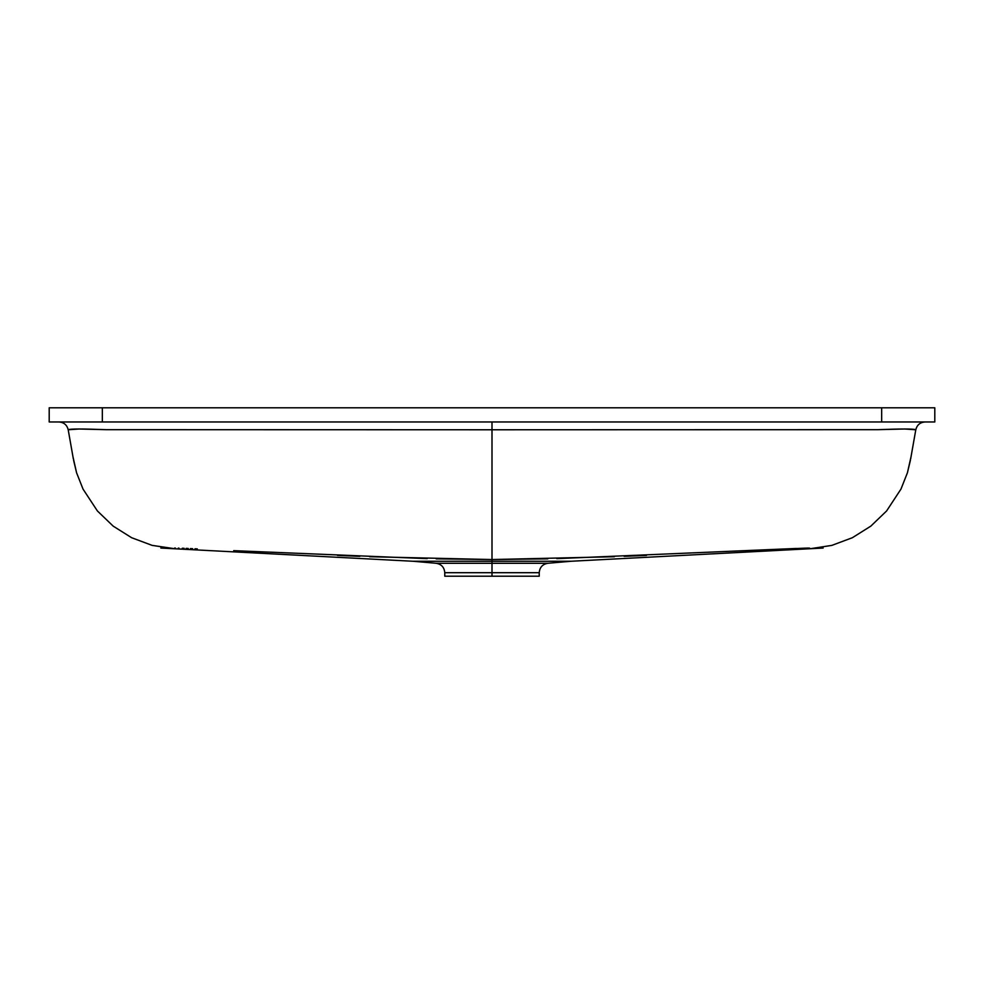 <?xml version="1.0" encoding="UTF-8"?>
<svg xmlns="http://www.w3.org/2000/svg" width="984" height="984" viewBox="0 0 984 984"><rect width="100%" height="100%" fill="white"/><g stroke="black" fill="none" stroke-linecap="round" stroke-linejoin="round"><path stroke-width="1.48" d="M614.36 556.723L492 559.552L492 561.261L570.917 561.261L492 561.261L492 576.206L444.768 576.206L539.232 576.206L539.232 572.7L492 572.7L492 576.206L539.232 576.206M160.859 548.051L413.083 561.261L492 561.261L413.083 561.261L436.146 563.279C441.447 564.201 444.313 567.337 444.768 572.7L539.232 572.7L444.768 572.7L492 572.7L492 563.279L547.854 563.279L436.146 563.279L547.854 563.279C542.553 564.201 539.687 567.337 539.232 572.7M810.447 548.678L809.377 548.051M805.724 548.113L750.3 550.659M646.525 555.407L624.139 556.341M810.472 548.568L795.712 548.482M521.963 576.206L518.236 576.206M49.2 421.964L49.2 407.794L934.8 407.794L934.8 421.964L934.8 407.794L102.336 407.794L102.336 421.964L934.8 421.964L881.664 421.964L881.664 407.794L881.664 421.964L102.336 421.964L102.336 407.794L49.2 407.794L49.2 421.964L102.336 421.964L49.2 421.964M436.146 563.279L492 563.279L492 429.774L106.137 429.676L78.314 428.999M79.224 428.999L68.204 429.774L73.333 458.851M72.976 456.822L76.592 472.824L83.025 489.085L97.404 510.967L113.197 526.145L131.635 537.719L152.114 545.37L173.528 548.555M174.623 548.051L175.41 548.051M178.276 548.113L179.002 548.137M182.286 548.248L184.143 548.322L182.286 548.248M186.136 548.395L188.239 548.482L186.136 548.395M190.416 548.568L192.655 548.678L190.416 548.568M194.967 548.777L197.292 548.888L194.967 548.777M233.7 550.659L427.191 558.641M359.861 556.341L337.475 555.407M436.17 558.863L492 559.552L369.64 556.723M911.024 456.822L907.408 472.824L900.975 489.085L886.596 510.967L870.803 526.145L852.365 537.719L831.886 545.37L810.373 548.703L831.886 545.37L852.365 537.719L870.803 526.145L886.596 510.967L900.975 489.085L907.408 472.824L910.421 460.204M73.579 460.204L76.592 472.824L83.025 489.085L97.404 510.967L113.197 526.145L131.635 537.719L152.114 545.37L173.627 548.703M808.59 548.051L806.388 548.1M795.761 548.482L556.809 558.641M547.83 558.863L492 559.552L492 429.774L877.863 429.676L904.776 428.999L915.796 429.774C917.014 424.928 920.114 422.321 925.095 421.964M915.563 429.651C913.607 428.79 901.049 428.79 877.863 429.676L492 429.774L492 421.964L492 429.774L106.137 429.676C82.951 428.79 70.393 428.79 68.437 429.651M823.141 548.051L570.917 561.261L547.854 563.279M910.667 458.851L915.796 429.774L910.667 458.851M444.768 576.206L444.768 572.7M68.204 429.774C66.986 424.928 63.886 422.321 58.905 421.964C63.886 422.321 66.986 424.928 68.204 429.774"/></g></svg>
